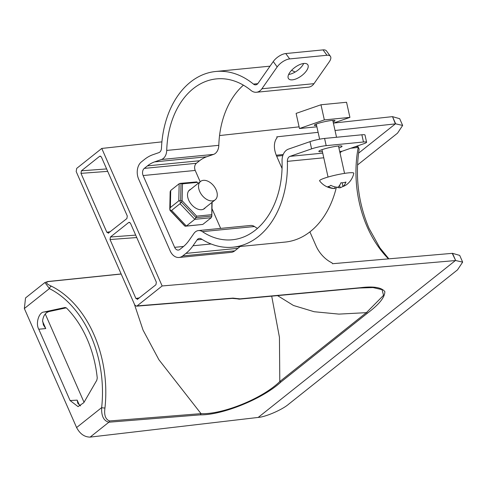 <?xml version="1.0" encoding="UTF-8"?>
<svg xmlns="http://www.w3.org/2000/svg" width="487" height="487" viewBox="0 0 487 487"><rect width="100%" height="100%" fill="white"/><g stroke="black" fill="none" stroke-linecap="round" stroke-linejoin="round"><path stroke-width="0.73" d="M306.451 70.84A11.883 5.339 143.9 0 0 307.729 64.643A11.883 5.339 143.9 0 0 299.566 64.68A11.883 5.339 143.9 0 0 289.808 72.472A11.883 5.339 143.9 0 0 288.529 78.663A11.883 5.339 143.9 0 0 296.693 78.632A11.883 5.339 143.9 0 0 306.451 70.84M303.681 63.487A11.883 5.339 -36.1 0 1 302.53 65.471A11.883 5.339 -36.1 0 1 288.657 74.456M322.394 151.615A11.883 1.406 -12.5 0 1 318.833 151.39A11.883 1.406 -12.5 0 1 322.114 149.631A11.883 1.406 -12.5 0 1 334.66 146.544A11.883 1.406 -12.5 0 1 342.038 146.234A11.883 1.406 -12.5 0 1 338.903 147.945M273.256 61.557L277.182 66.926A10.568 4.748 -36.1 0 1 289.674 58.915L285.753 53.546A10.568 4.748 143.9 0 0 273.256 61.557L257.976 83.405A5.284 3.756 84.4 0 1 255.705 84.848A5.284 3.756 84.4 0 1 253.453 84.093A88.275 62.744 84.4 0 0 215.784 71.479A88.275 62.744 84.4 0 0 161.465 148.194A5.284 3.756 -95.6 0 1 158.835 152.65L152.997 154.671A49.717 35.338 84.4 0 0 144.602 159.352L141.425 161.879A12.723 9.046 84.4 0 0 138.649 179.113L170.164 250.896A12.723 9.046 -95.6 0 0 179.064 257.471A12.723 9.046 -95.6 0 0 182.71 255.943L185.894 253.41A49.717 35.338 -95.6 0 0 192.986 245.765L197.119 239.86A5.284 3.756 84.4 0 1 199.384 238.417A5.284 3.756 84.4 0 1 201.283 238.91A88.275 62.744 -95.6 0 0 232.999 247.189A88.275 62.744 -95.6 0 0 287.367 161.355L323.77 157.788M232.999 247.189L285.09 242.082A88.275 62.744 -95.6 0 0 336.407 187.142M311.589 148.87L309.988 141.656A10.568 1.254 -12.5 0 1 324.579 138.436L326.18 145.65A10.568 1.254 167.5 0 0 311.589 148.87L289.996 156.351A5.284 3.756 -95.6 0 0 287.367 161.355M324.579 138.436L361.871 134.783A10.568 1.254 -12.5 0 1 364.994 134.99L366.595 142.198A10.568 1.254 167.5 0 1 363.679 143.768L342.087 151.25A5.284 3.756 -95.6 0 0 340.072 153.192M326.18 145.65L363.472 141.997L361.871 134.783M366.595 142.198A10.568 1.254 167.5 0 0 363.472 141.997M309.988 141.656L288.395 149.144A12.723 9.046 -95.6 0 0 282.058 161.185A80.836 57.46 -95.6 0 1 232.275 239.781A80.836 57.46 -95.6 0 1 202.367 231.635L254.458 226.528A80.836 57.46 -95.6 0 0 257.453 228.403M277.182 66.926L261.896 88.774A12.723 9.046 84.4 0 1 256.43 92.256A12.723 9.046 84.4 0 1 251 90.436A80.836 57.46 84.4 0 0 216.508 78.882A80.836 57.46 84.4 0 0 166.718 150.428A10.568 7.512 -95.6 0 1 161.453 159.511L154.604 161.885A42.278 30.054 84.4 0 0 147.464 165.866L144.28 168.392A5.284 3.756 84.4 0 0 143.129 175.551L174.638 247.335A5.284 3.756 -95.6 0 0 178.339 250.062A5.284 3.756 -95.6 0 0 179.855 249.429L183.033 246.897A42.278 30.054 -95.6 0 0 189.066 240.395L193.917 233.462A10.568 7.512 84.4 0 1 198.459 230.57L250.543 225.463A10.568 7.512 84.4 0 1 254.458 226.528M198.459 230.57A10.568 7.512 84.4 0 1 202.367 231.635M143.129 175.551L195.22 170.444L200.181 181.748M211.979 208.625L220.654 228.391M179.064 257.471L231.155 252.363A12.723 9.046 -95.6 0 0 234.801 250.835L237.979 248.309A49.717 35.338 -95.6 0 0 240.073 246.495M215.784 71.479L267.874 66.372A88.275 62.744 84.4 0 1 269.999 66.22M291.567 70.335A88.275 62.744 84.4 0 1 295.134 72.052M289.674 58.915L326.966 55.262A10.568 4.748 -36.1 0 1 330.405 56.309A10.568 4.748 -36.1 0 1 329.267 61.819L313.987 83.667A12.723 9.046 84.4 0 1 308.521 87.155L256.43 92.256M195.22 170.444A5.284 3.756 84.4 0 1 196.371 163.291L199.548 160.759A42.278 30.054 84.4 0 1 206.689 156.784L213.543 154.403A10.568 7.512 -95.6 0 0 218.809 145.327A80.836 57.46 84.4 0 1 243.421 85.158M285.753 53.546L323.045 49.893L326.966 55.262M330.405 56.309L326.485 50.94A10.568 4.748 143.9 0 0 323.045 49.893M342.964 186.503A19.005 9.637 -98.5 0 0 345.947 182.016A16.071 13.721 -113.8 0 1 340.9 182.771A19.005 9.637 81.5 0 1 337.917 187.258A19.005 16.223 -113.8 0 1 330.789 185.34A16.071 8.151 81.5 0 1 329.437 186.229A16.071 8.151 81.5 0 1 327.97 186.588A19.005 16.223 66.2 0 0 335.099 188.506A19.005 9.637 81.5 0 1 334.386 188.53A19.237 19.237 0 0 1 319.63 180.89A17.526 2.076 -12.5 0 1 321.755 179.222A17.526 2.076 -12.5 0 1 341.241 173.944A17.526 2.076 -12.5 0 1 353.806 173.305A19.237 19.237 0 0 1 347.602 183.824A19.005 16.223 -113.8 0 1 342.964 186.503L342.136 182.789M337.174 187.221A19.005 9.637 -98.5 0 0 340.145 187.751A19.005 16.223 66.2 0 0 342.945 186.424M334.727 186.831A16.071 13.721 66.2 0 0 334.733 186.831L335.099 188.506M339.603 185.334L340.145 187.751M333.108 121.853A10.568 1.254 167.5 0 0 335.007 120.66A10.568 1.254 167.5 0 0 328.451 120.94A10.568 1.254 167.5 0 0 317.293 123.68A10.568 1.254 167.5 0 0 314.377 125.244A10.568 1.254 167.5 0 0 316.599 125.524M333.388 123.12L349.916 117.391L346.555 102.27L320.982 104.772L296.114 113.398L299.468 128.519L316.885 126.809M349.916 117.391L324.342 119.899L320.982 104.772M324.342 119.899L299.468 128.519M65.197 307.486L66.549 308.07A97.016 68.959 84.4 0 1 87.082 338.915A97.016 68.959 84.4 0 1 97.248 378.009L96.828 380.207L83.819 402.658L78.072 406.633L70.091 400.551L38.777 329.224C35.405 323.496 38.899 312.051 44.031 312.021L49.096 311.546C45.498 312.605 43.337 315.655 42.613 320.696L43.392 324.902L45.754 328.573L38.777 329.224M161.903 141.863L101.771 148.438L162.141 285.966L455.388 260.557L258.189 417.432L90.15 437.107C84.482 437.07 79.965 433.887 76.599 427.549L101.655 407.619A2.35 0.469 6.3 0 0 104.955 407.966C103.944 415.119 105.49 419.447 109.599 420.957L201.021 413.64L158.908 359.735L143.05 330.101L134.272 303.858M354.938 146.8L357.951 146.471L358.219 147.439A100.267 71.266 -95.6 0 0 367.192 226.899A100.267 71.266 -95.6 0 0 388.498 258.871M66.275 307.833L49.096 311.546M357.519 164.983L397.532 133.152L402.652 125.439L395.669 123.844L392.51 116.643L399.693 118.706L402.652 125.439M335.026 130.479L395.669 123.844M309.89 231.885L316.051 245.911A23.486 15.012 -128.5 0 0 332.085 262.907L332.444 263.723L452.508 253.325L459.698 255.395L462.65 262.128L455.668 260.527L452.508 253.325M121.178 274.035L48.414 281.565C45.303 282.338 46.338 283.897 51.519 286.234A2.35 1.51 116.7 0 0 49.406 288.596L24.35 308.527L25.537 297.941L44.92 282.521L49.406 288.596A103.347 73.458 -95.6 0 1 90.892 335.884A103.347 73.458 -95.6 0 1 101.655 407.619C101.284 416.026 103.688 420.89 108.881 422.205L90.15 437.107M70.091 400.551L77.165 400.131L77.829 403.339L80.599 405.908M76.599 427.549L24.35 308.527M65.124 307.474L44.031 312.021M238.88 299.103A2.35 1.65 -95.3 0 0 239.354 299.152L237.516 298.841A2.35 2.167 -64.8 0 0 237.522 298.841L232.281 298.391L136.384 306.189L134.759 304.978L76.191 171.558L76.703 168.38L101.771 148.438M357.951 146.471L359.132 149.125C355.035 176.738 358.341 203.158 369.043 228.373L379.848 247.78L388.863 258.834M282.052 168.465L276.707 156.278A23.486 15.012 -128.5 0 1 277.115 137.675L276.75 136.853L318.114 132.33M108.217 233.23L126.882 218.553L127.29 216.009L101.424 157.088L100.176 156.114L99.573 156.345L81.39 170.809L106.623 168.928M137.754 299.207L135.903 298.464L110.038 239.543L110.446 237.005L128.629 222.541L129.232 222.309L130.486 223.283L156.345 282.198L155.937 284.743L137.279 299.426M395.383 123.875L358.542 153.186L395.383 123.875L392.51 116.643M219.552 135.556L299.103 126.851M333.473 123.089L392.224 116.661M452.222 253.343L455.668 260.527M162.141 285.966L137.078 305.909L232.975 298.111L240.024 298.872L360.106 287.738C373.328 286.058 381.577 287.354 384.846 291.628C384.87 297.283 379.13 304.418 367.624 313.031L281.042 381.911C262.773 398.932 222.188 415.198 200.309 414.851L108.881 422.205A2.35 1.68 85.4 0 0 109.599 420.957M108.698 233.017L106.848 232.269L80.982 173.354L81.39 170.809M271.709 296.157L279.441 337.284L279.8 381.534A2.35 1.504 51.5 0 0 281.042 381.911M200.309 414.851A2.35 1.68 85.4 0 0 201.021 413.64C222.303 414.681 262.438 398.64 279.8 381.534L366.382 312.66L338.909 314.109L314.212 311.735L293.472 305.483L277.553 295.615M367.624 313.031A2.35 1.504 51.5 0 1 366.382 312.66L383.525 295.359L382.07 289.668L372.939 287.561M136.384 306.189L137.078 305.909M258.189 417.432L258.475 417.396C265.969 416.817 282.393 409.634 288.614 404.216L457.53 269.835L462.65 262.128M84.038 402.286L45.267 313.963M358.992 287.975A2.35 1.65 -95.3 0 0 359.436 288.018A2.35 1.65 -95.3 0 0 360.106 287.738M373.06 287.573L359.436 288.018L239.354 299.152A2.35 1.65 -95.3 0 0 240.024 298.872M237.522 298.841A2.35 2.167 -64.8 0 0 239.409 298.774M211.236 217.719L194.794 219.327L186.357 226.041L202.799 224.428L211.236 217.719L211.784 216.076L211.851 202.476M179.161 183.727L170.73 190.435L170.353 207.553L178.79 200.845L179.161 183.727L181.012 183.459L180.64 200.48L178.79 200.845M180.038 203.694L181.341 202.075L196.011 217.622L194.794 219.327L180.038 203.694L171.607 210.402L186.357 226.041L185.176 226.236L184.561 225.779L170.006 210.354L169.811 209.1M198.258 183.282L197.399 182.375L182.479 183.836L182.108 200.723L196.663 216.149L211.589 214.688M197.399 182.375L196.791 181.913L181.012 183.459L182.479 183.836M212.119 202.269L211.808 216.465L211.784 216.076L196.011 217.622L196.663 216.149M181.341 202.075L182.108 200.723L180.64 200.48M180.549 202.689L179.685 200.729M202.799 224.428L185.176 226.236L170.511 210.694L169.847 208.558L170.353 207.553M170.706 210.518L171.607 210.402M170.511 210.694L170.006 210.354M170.73 190.435L170.158 191.689L169.78 208.789M180.074 183.374L196.791 181.913M205.398 207.614A11.932 7.628 -128.5 0 1 204.461 208.6A11.932 7.628 -128.5 0 1 188.682 200.084A11.932 7.628 -128.5 0 1 189.607 189.924A11.932 7.628 -128.5 0 1 190.776 189.236M199.682 191.421A11.743 7.506 -128.5 0 1 200.589 181.426A11.743 7.506 -128.5 0 1 216.125 189.814A11.743 7.506 -128.5 0 1 215.211 199.81A11.743 7.506 -128.5 0 1 199.682 191.421M197.119 239.86L202.026 239.379M289.996 156.351L322.735 153.149M339.689 151.487L342.087 151.25M174.638 247.335L183.569 246.459M182.71 255.943L234.801 250.835M185.894 253.41L237.979 248.309M192.986 245.765L211.133 243.987M253.453 84.093L257.769 83.673M261.896 88.774L313.987 83.667M166.718 150.428L218.809 145.327M161.453 159.511L213.543 154.403M154.604 161.885L206.689 156.784M147.464 165.866L199.548 160.759M144.28 168.392L196.371 163.291M51.519 286.234A105.697 75.126 84.4 0 1 93.948 334.599A105.697 75.126 84.4 0 1 104.955 407.966M358.219 147.439L350.78 148.237M282.837 155.536L276.671 156.199M276.269 155.243L283.227 154.495M135.903 298.464L139.41 297.886M136.75 237.553L110.038 239.543M100.803 156.309L99.573 156.345M107.694 171.363L80.982 173.354M106.848 232.269L110.354 231.696M129.865 222.498L128.629 222.541M110.446 237.005L135.678 235.124M42.576 321.335L45.754 328.573M77.165 400.131L79.454 405.336M121.141 273.95L47.921 281.516A2.35 1.692 84.1 0 1 48.414 281.565M232.281 298.391A2.35 1.674 -94.6 0 0 232.975 298.111M211.784 216.076L212.082 202.294M344.553 173.378L338.477 146.015M336.535 137.267L332.785 120.386M328.043 177.043L321.968 149.679M319.636 139.191L316.276 124.057M47.921 281.516L44.92 282.521M188.664 190.91L200.589 181.426M203.286 209.294L215.211 199.81"/></g></svg>
